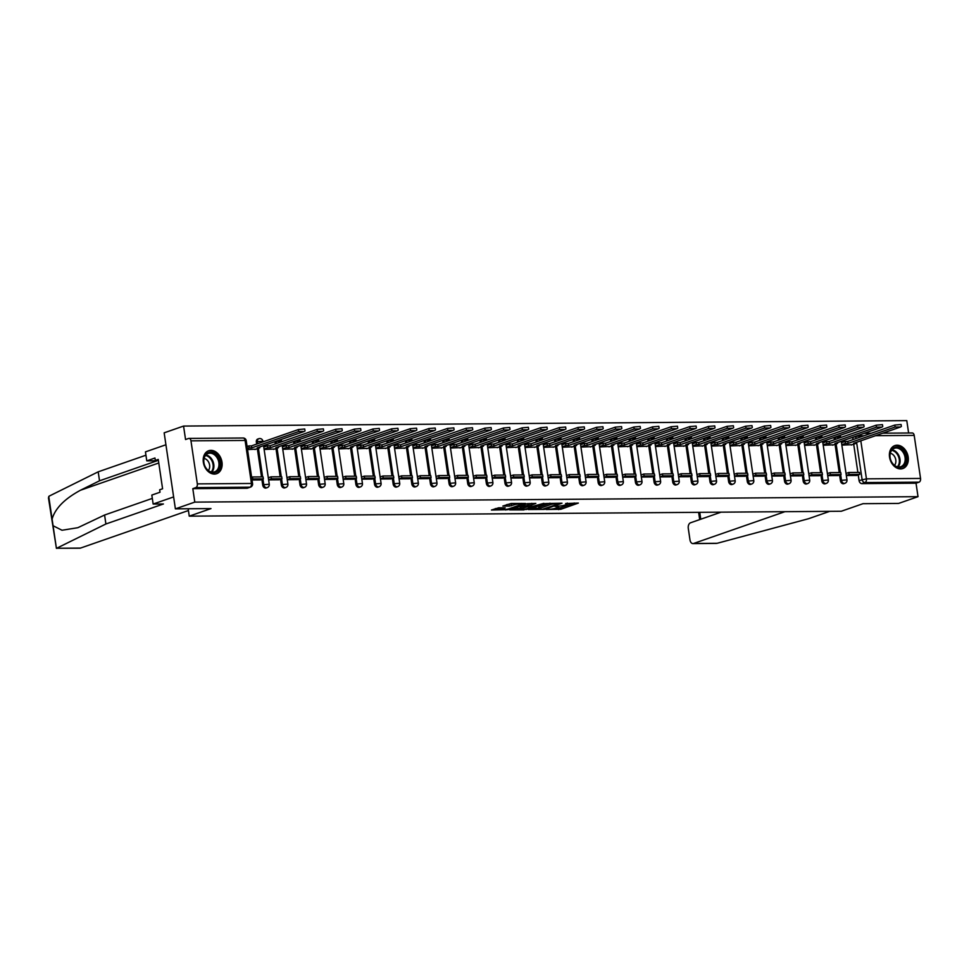 <?xml version="1.0" encoding="UTF-8"?>
<svg xmlns="http://www.w3.org/2000/svg" width="969" height="969" viewBox="0 0 969 969"><rect width="100%" height="100%" fill="white"/><g stroke="black" fill="none" stroke-linecap="round" stroke-linejoin="round"><path stroke-width="1.45" d="M546.044 509.5L560.785 509.294L578.348 503.081L565.605 503.529A4.893 0.799 171.6 0 1 567.386 503.868A4.893 0.799 171.6 0 1 566.296 504.558L564.866 505.055A4.893 0.799 171.6 0 1 558.047 506.157L554.946 506.399L556.703 506.617A4.893 0.799 171.6 0 1 558.483 506.969A4.893 0.799 171.6 0 1 557.393 507.659L555.964 508.156A4.893 0.799 171.6 0 1 549.144 509.246L546.044 509.5M900.613 468.923A12.149 9.109 70.8 0 0 902.854 468.536A12.149 9.109 70.8 0 0 907.88 455.515A12.149 9.109 70.8 0 0 897.1 445.195A12.149 9.109 70.8 0 0 894.859 445.583A12.149 9.109 70.8 0 0 889.833 458.603A12.149 9.109 70.8 0 0 900.613 468.923M214.415 474.083A12.149 9.109 70.8 0 0 216.656 473.696A12.149 9.109 70.8 0 0 221.695 460.675A12.149 9.109 70.8 0 0 210.915 450.355A12.149 9.109 70.8 0 0 208.674 450.742A12.149 9.109 70.8 0 0 203.635 463.763A12.149 9.109 70.8 0 0 214.415 474.083M498.744 507.792L491.44 510.033L507.962 509.694L525.525 503.48L511.135 503.48L502.826 506.06L509.306 506.133L514.321 504.776A4.094 0.666 171.6 0 1 518.778 503.928A4.094 0.666 171.6 0 1 521.516 504.159A4.094 0.666 171.6 0 1 520.595 504.728L509.258 508.677A4.094 0.666 171.6 0 1 504.813 509.537A4.094 0.666 171.6 0 1 502.075 509.306A4.094 0.666 171.6 0 1 502.984 508.725L505.212 507.853L498.744 507.792M918.018 496.673L898.614 503.42L863.016 503.686L841.274 511.257L189.246 516.162L210.988 508.592L175.389 508.858L194.793 502.112L918.018 496.673L916.032 483.204L919.048 482.162L864.929 482.562A3.113 2.338 -109.2 0 1 862.095 479.546L856.596 442.3M528.238 509.537L544.421 509.415L561.996 503.214L545.474 503.541L528.238 509.537M524.059 509.9L509.67 509.888L527.233 503.686L535.845 503.408L528.178 506.266L532.659 506.351L543.948 503.311L526.191 509.549L523.975 509.282M175.389 508.858L164.161 432.828L183.565 426.069L906.79 420.631L908.607 432.986M194.793 502.112L192.807 488.655L195.823 487.601A3.113 1.999 -90.4 0 0 197.325 483.882L190.966 440.847A3.113 1.999 -90.4 0 0 188.991 438.4A3.113 1.999 -90.4 0 0 188.567 438.472L185.551 439.526L183.565 426.069M916.032 483.204L861.913 483.616A3.113 2.338 -109.2 0 1 859.067 480.588L858.231 474.895M857.868 472.412L853.701 444.177M853.023 439.587L852.72 437.552L855.736 436.498A3.113 2.338 -109.2 0 1 855.712 436.256M911.793 433.034A3.113 1.999 89.6 0 1 912.217 432.961A3.113 1.999 89.6 0 1 914.191 435.396L920.55 478.444A3.113 1.999 89.6 0 1 919.048 482.162M827.696 475.658L838.112 475.561M823.202 445.231L833.582 444.832M819.483 475.718L809.067 475.791M804.573 445.377L814.941 444.977M800.842 475.852L790.425 475.936M785.932 445.522L796.312 445.11M771.796 476.07L782.213 475.973M767.303 445.655L777.671 445.255M763.572 476.13L753.155 476.215M748.662 445.801L759.03 445.401M744.943 476.276L734.514 476.348M730.032 445.934L740.401 445.534M715.885 476.494L726.302 476.397M711.391 446.079L721.76 445.679M707.673 476.554L697.244 476.639M692.75 446.212L703.131 445.813M689.032 476.7L678.615 476.772M674.121 446.358L684.489 445.958M670.391 476.833L659.974 476.918M655.48 446.503L665.86 446.091M641.333 477.051L651.762 476.954M636.851 446.636L647.219 446.237M633.12 477.111L622.704 477.196M618.21 446.782L628.578 446.382M614.491 477.257L604.062 477.342M599.569 446.915L609.949 446.515M585.433 477.475L595.85 477.378M580.94 447.06L591.308 446.661M577.209 477.535L566.792 477.62M562.299 447.206L572.679 446.794M558.58 477.681L548.151 477.753M543.67 447.339L554.038 446.939M529.522 477.899L539.939 477.802M525.028 447.484L535.397 447.084M521.31 477.959L510.881 478.032M506.399 447.617L516.768 447.218M502.669 478.105L492.252 478.177M487.758 447.763L498.127 447.363M473.611 478.323L484.028 478.214M469.117 447.896L479.498 447.496M465.399 478.383L454.982 478.456M450.488 448.041L460.856 447.642M446.757 478.516L436.341 478.601M431.847 448.187L442.227 447.775M417.7 478.734L428.128 478.638M413.218 448.32L423.586 447.92M409.487 478.795L399.071 478.88M394.577 448.465L404.945 448.066M390.858 478.94L380.429 479.013M375.936 448.599L386.316 448.199M361.8 479.158L372.217 479.061M357.307 448.744L367.675 448.344M353.576 479.219L343.159 479.304M338.666 448.877L349.046 448.477M334.947 479.364L324.518 479.437M320.036 449.022L330.405 448.623M316.306 479.498L305.889 479.582M301.395 449.168L311.764 448.756M287.248 479.716L297.665 479.619M282.766 449.301L293.135 448.901M279.036 479.776L268.619 479.861M264.125 449.446L274.493 449.047M260.395 479.921L252.025 479.982M247.531 449.568L255.864 449.18M262.72 485.081L263.786 484.706A3.113 2.338 -109.2 0 0 267.202 487.637L266.136 488.001A3.113 2.338 70.8 0 1 262.72 485.081L261.872 479.389M261.509 476.905L257.342 448.671M256.664 444.081L256.361 442.046L257.439 441.67A3.113 2.338 -109.2 0 1 258.796 438.703A3.113 2.338 -109.2 0 1 259.377 438.606M281.349 484.936L282.427 484.573A3.113 2.338 -109.2 0 0 285.843 487.492L284.765 487.867A3.113 2.338 70.8 0 1 281.349 484.936L280.513 479.243M280.15 476.76L275.971 448.526M275.293 443.935L275.002 441.9L276.068 441.525A3.113 2.338 -109.2 0 1 276.044 441.283M299.99 484.803L301.056 484.427A3.113 2.338 -109.2 0 0 304.472 487.346L303.406 487.722A3.113 2.338 70.8 0 1 299.99 484.803L299.155 479.11M298.779 476.627L294.612 448.393M293.934 443.802L293.631 441.767L294.709 441.392A3.113 2.338 -109.2 0 1 294.673 441.149M318.619 484.657L319.697 484.282A3.113 2.338 -109.2 0 0 323.113 487.213L322.035 487.589A3.113 2.338 70.8 0 1 318.619 484.657L317.784 478.965M317.42 476.482L313.253 448.247M312.575 443.657L312.272 441.622L313.338 441.246A3.113 2.338 -109.2 0 1 313.314 441.004M337.26 484.524L338.338 484.149A3.113 2.338 -109.2 0 0 341.742 487.068L340.676 487.443A3.113 2.338 70.8 0 1 337.26 484.524L336.425 478.831M336.049 476.348L331.882 448.102M331.204 443.523L330.901 441.476L331.979 441.113A3.113 2.338 -109.2 0 1 331.955 440.859M355.902 484.379L356.967 484.003A3.113 2.338 -109.2 0 0 360.383 486.935L359.305 487.31A3.113 2.338 70.8 0 1 355.902 484.379L355.054 478.686M354.69 476.203L350.524 447.969M349.845 443.378L349.543 441.343L350.621 440.968A3.113 2.338 -109.2 0 1 350.584 440.725M374.531 484.234L375.609 483.87A3.113 2.338 -109.2 0 0 379.024 486.789L377.946 487.165A3.113 2.338 70.8 0 1 374.531 484.234L373.695 478.541M373.331 476.058L369.153 447.823M368.474 443.233L368.184 441.198L369.25 440.822A3.113 2.338 -109.2 0 1 369.225 440.58M393.172 484.1L394.238 483.725A3.113 2.338 -109.2 0 0 397.653 486.656L396.587 487.019A3.113 2.338 70.8 0 1 393.172 484.1L392.324 478.407M391.961 475.924L387.794 447.69M387.115 443.099L386.813 441.065L387.891 440.689A3.113 2.338 -109.2 0 1 387.854 440.447M411.801 483.955L412.879 483.592A3.113 2.338 -109.2 0 0 416.295 486.511L415.216 486.886A3.113 2.338 70.8 0 1 411.801 483.955L410.965 478.262M410.602 475.779L406.423 447.545M405.757 442.954L405.454 440.919L406.52 440.544A3.113 2.338 -109.2 0 1 406.495 440.301M430.442 483.822L431.52 483.446A3.113 2.338 -109.2 0 0 434.924 486.365L433.858 486.741A3.113 2.338 70.8 0 1 430.442 483.822L429.606 478.129M429.231 475.646L425.064 447.399M424.386 442.821L424.083 440.774L425.161 440.411A3.113 2.338 -109.2 0 1 425.125 440.168M449.083 483.676L450.149 483.301A3.113 2.338 -109.2 0 0 453.565 486.232L452.487 486.608A3.113 2.338 70.8 0 1 449.083 483.676L448.235 477.983M447.872 475.5L443.705 447.266M443.027 442.676L442.724 440.641L443.79 440.265A3.113 2.338 -109.2 0 1 443.766 440.023M467.712 483.543L468.79 483.168A3.113 2.338 -109.2 0 0 472.206 486.087L471.128 486.462A3.113 2.338 70.8 0 1 467.712 483.543L466.876 477.85M466.501 475.367L462.334 447.121M461.656 442.53L461.353 440.495L462.431 440.132A3.113 2.338 -109.2 0 1 462.407 439.878M486.353 483.398L487.419 483.022A3.113 2.338 -109.2 0 0 490.835 485.953L489.769 486.329A3.113 2.338 70.8 0 1 486.353 483.398L485.505 477.705M485.142 475.222L480.975 446.988M480.297 442.397L479.994 440.362L481.072 439.987A3.113 2.338 -109.2 0 1 481.036 439.744M504.982 483.252L506.06 482.889A3.113 2.338 -109.2 0 0 509.476 485.808L508.398 486.184A3.113 2.338 70.8 0 1 504.982 483.252L504.146 477.56M503.783 475.076L499.604 446.842M498.926 442.252L498.635 440.217L499.701 439.841A3.113 2.338 -109.2 0 1 499.677 439.599M523.623 483.119L524.689 482.744A3.113 2.338 -109.2 0 0 528.105 485.675L527.039 486.038A3.113 2.338 70.8 0 1 523.623 483.119L522.788 477.426M522.412 474.943L518.245 446.709M517.567 442.118L517.264 440.083L518.342 439.708A3.113 2.338 -109.2 0 1 518.306 439.466M542.265 482.974L543.33 482.598A3.113 2.338 -109.2 0 0 546.746 485.53L545.668 485.905A3.113 2.338 70.8 0 1 542.265 482.974L541.417 477.281M541.053 474.798L536.887 446.564M536.208 441.973L535.905 439.938L536.971 439.563A3.113 2.338 -109.2 0 1 536.947 439.32M560.894 482.841L561.972 482.465A3.113 2.338 -109.2 0 0 565.375 485.384L564.309 485.76A3.113 2.338 70.8 0 1 560.894 482.841L560.058 477.148M559.682 474.665L555.516 446.418M554.837 441.84L554.534 439.793L555.612 439.429A3.113 2.338 -109.2 0 1 555.588 439.175M579.535 482.695L580.601 482.32A3.113 2.338 -109.2 0 0 584.016 485.251L582.938 485.626A3.113 2.338 70.8 0 1 579.535 482.695L578.687 477.002M578.323 474.519L574.157 446.285M573.478 441.694L573.176 439.66L574.254 439.284A3.113 2.338 -109.2 0 1 574.217 439.042M598.164 482.562L599.242 482.187A3.113 2.338 -109.2 0 0 602.657 485.106L601.579 485.481A3.113 2.338 70.8 0 1 598.164 482.562L597.328 476.869M596.965 474.386L592.786 446.14M592.107 441.549L591.817 439.514L592.883 439.139A3.113 2.338 -109.2 0 1 592.858 438.896M616.805 482.417L617.871 482.041A3.113 2.338 -109.2 0 0 621.286 484.972L620.221 485.336A3.113 2.338 70.8 0 1 616.805 482.417L615.957 476.724M615.594 474.241L611.427 446.006M610.749 441.416L610.446 439.381L611.524 439.005A3.113 2.338 -109.2 0 1 611.487 438.763M635.434 482.271L636.512 481.908A3.113 2.338 -109.2 0 0 639.928 484.827L638.85 485.203A3.113 2.338 70.8 0 1 635.434 482.271L634.598 476.578M634.235 474.095L630.056 445.861M629.39 441.27L629.087 439.236L630.153 438.86A3.113 2.338 -109.2 0 1 630.129 438.618M654.075 482.138L655.153 481.763A3.113 2.338 -109.2 0 0 658.557 484.694L657.491 485.057A3.113 2.338 70.8 0 1 654.075 482.138L653.239 476.445M652.864 473.962L648.697 445.728M648.019 441.137L647.716 439.102L648.794 438.727A3.113 2.338 -109.2 0 1 648.77 438.485M672.716 481.993L673.782 481.617A3.113 2.338 -109.2 0 0 677.198 484.548L676.12 484.924A3.113 2.338 70.8 0 1 672.716 481.993L671.868 476.3M671.505 473.817L667.338 445.583M666.66 440.992L666.357 438.957L667.423 438.582A3.113 2.338 -109.2 0 1 667.399 438.339M691.345 481.859L692.423 481.484A3.113 2.338 -109.2 0 0 695.839 484.403L694.761 484.779A3.113 2.338 70.8 0 1 691.345 481.859L690.509 476.167M690.146 473.684L685.967 445.437M685.289 440.859L684.986 438.812L686.064 438.448A3.113 2.338 -109.2 0 1 686.04 438.194M709.986 481.714L711.052 481.339A3.113 2.338 -109.2 0 0 714.468 484.27L713.402 484.645A3.113 2.338 70.8 0 1 709.986 481.714L709.138 476.021M708.775 473.538L704.608 445.304M703.93 440.713L703.627 438.678L704.705 438.303A3.113 2.338 -109.2 0 1 704.669 438.061M728.615 481.581L729.693 481.205A3.113 2.338 -109.2 0 0 733.109 484.125L732.031 484.5A3.113 2.338 70.8 0 1 728.615 481.581L727.78 475.888M727.416 473.405L723.237 445.159M722.559 440.568L722.268 438.533L723.334 438.158A3.113 2.338 -109.2 0 1 723.31 437.915M747.256 481.436L748.322 481.06A3.113 2.338 -109.2 0 0 751.738 483.991L750.672 484.355A3.113 2.338 70.8 0 1 747.256 481.436L746.421 475.743M746.045 473.26L741.879 445.025M741.2 440.435L740.897 438.4L741.975 438.024A3.113 2.338 -109.2 0 1 741.939 437.782M765.898 481.29L766.964 480.927A3.113 2.338 -109.2 0 0 770.379 483.846L769.301 484.221A3.113 2.338 70.8 0 1 765.898 481.29L765.05 475.597M764.686 473.114L760.52 444.88M759.841 440.289L759.539 438.254L760.604 437.879A3.113 2.338 -109.2 0 1 760.58 437.637M784.527 481.157L785.605 480.781A3.113 2.338 -109.2 0 0 789.008 483.701L787.942 484.076A3.113 2.338 70.8 0 1 784.527 481.157L783.691 475.464M783.315 472.981L779.149 444.747M778.47 440.156L778.168 438.121L779.246 437.746A3.113 2.338 -109.2 0 1 779.221 437.503M803.168 481.012L804.234 480.636A3.113 2.338 -109.2 0 0 807.649 483.567L806.571 483.943A3.113 2.338 70.8 0 1 803.168 481.012L802.32 475.319M801.957 472.836L797.79 444.601M797.112 440.011L796.809 437.976L797.887 437.6A3.113 2.338 -109.2 0 1 797.85 437.358M821.797 480.878L822.875 480.503A3.113 2.338 -109.2 0 0 826.291 483.422L825.213 483.797A3.113 2.338 70.8 0 1 821.797 480.878L820.961 475.185M820.598 472.702L816.419 444.456M815.741 439.878L815.45 437.831L816.516 437.467A3.113 2.338 -109.2 0 1 816.492 437.213M840.438 480.733L841.504 480.358A3.113 2.338 -109.2 0 0 844.92 483.289L843.854 483.664A3.113 2.338 70.8 0 1 840.438 480.733L839.59 475.04M839.227 472.557L835.06 444.323M834.382 439.732L834.079 437.697L835.157 437.322A3.113 2.338 -109.2 0 1 835.121 437.08M189.246 516.162L188.156 508.761M856.753 475.44L846.337 475.513M841.843 445.098L852.211 444.698M846.664 473.223L845.998 473.235M257.73 443.705L257.439 441.67L262.902 441.198A3.113 3.113 0 0 0 258.796 438.703L257.73 439.078A3.113 2.338 70.8 0 0 256.361 442.046M192.807 488.655L246.913 488.243A3.113 2.338 70.8 0 0 247.495 488.146L250.523 487.092A3.113 2.338 -109.2 0 1 249.941 487.189L195.823 487.601M828.035 473.369L827.356 473.369M809.394 473.502L808.727 473.514M790.752 473.647L790.086 473.647M772.123 473.793L771.457 473.793M753.482 473.926L752.816 473.938M734.853 474.071L734.187 474.071M716.212 474.204L715.546 474.216M697.583 474.35L696.905 474.35M678.942 474.483L678.276 474.495M660.301 474.628L659.635 474.628M641.672 474.774L641.006 474.774M623.031 474.907L622.364 474.919M604.402 475.052L603.723 475.052M585.76 475.185L585.094 475.198M567.119 475.331L566.453 475.331M548.49 475.476L547.824 475.476M529.849 475.609L529.183 475.609M511.22 475.755L510.554 475.755M492.579 475.888L491.913 475.9M473.95 476.033L473.272 476.033M455.309 476.167L454.643 476.179M436.668 476.312L436.002 476.312M418.039 476.457L417.373 476.457M399.398 476.591L398.731 476.603M380.769 476.736L380.09 476.736M362.127 476.869L361.461 476.881M343.486 477.014L342.82 477.014M324.857 477.148L324.191 477.16M306.216 477.293L305.55 477.293M287.587 477.438L286.921 477.438M268.946 477.572L268.28 477.584M556.036 508.131L560.554 507.768L574.266 502.996M531.763 508.313L538.764 508.265M542.349 509.306L558.956 503.795L557.102 503.589A4.893 0.799 171.6 0 0 550.295 504.679L539.951 508.277A4.893 0.799 171.6 0 0 538.861 508.967A4.893 0.799 171.6 0 0 540.641 509.319L542.349 509.306M538.861 508.967L538.643 507.441A4.893 0.799 171.6 0 1 539.733 506.763L549.992 503.19M520.244 508.398L513.522 508.459M531.763 503.323L527.948 504.74L528.178 506.266M521.274 508.568A4.094 0.666 171.6 0 0 520.353 509.149A4.094 0.666 171.6 0 0 523.09 509.379A4.094 0.666 171.6 0 0 527.536 508.531L531.872 506.92L527.39 506.835L521.274 508.568L521.043 507.053A4.094 0.666 171.6 0 0 520.135 507.623L520.353 509.149M521.043 507.053L528.032 505.309M501.845 507.768A4.094 0.666 171.6 0 0 501.845 507.78L502.075 509.306M506.678 504.631L513.534 503.456M521.516 504.159L521.443 503.396M495.292 508.592L501.966 508.543M856.039 442.494L856.16 443.317L853.592 443.342L900.576 426.99L895.09 427.026L894.799 425.052L901.085 424.507L901.376 426.481M841.492 442.724L845.234 441.428L845.525 443.402L848.093 443.378L847.802 441.404L894.799 425.052M845.234 441.428L847.802 441.404M846.034 473.453L848.796 472.484L849.086 474.459L859.721 474.386L856.693 475.44M849.086 474.459L846.325 475.428M848.796 472.484L859.43 472.412L859.721 474.386M848.093 443.378L895.09 427.026M845.525 443.402L841.782 444.71M856.16 443.317L851.266 445.025M721.069 512.165L690.534 522.788A4.675 3.004 -90.4 0 0 688.281 528.371L689.989 539.927A4.675 3.004 -90.4 0 0 692.944 543.585A4.675 3.004 -90.4 0 0 693.586 543.476L717.169 543.294L808.582 518.706L829.73 511.341M784.938 511.68L693.586 543.476M105.9 523.987L163.422 503.977L153.15 504.05L151.83 495.074L160.018 492.228L159.655 489.793L162.586 488.776L158.25 459.427L155.319 460.445L154.967 458.01L146.779 460.856L157.051 460.784L99.528 480.806L98.196 471.83L49.225 496.092L48.45 497.848L56.42 548.369L105.9 523.987L104.579 515.024L152.315 498.405M99.528 480.806L80.5 490.229C64.572 498.829 55.112 508.459 52.096 519.105L53.077 525.731L61.992 530.249L77.823 527.705L104.579 515.024M146.779 460.856L145.447 451.881L165.929 444.759L173.621 496.927L153.15 504.05M98.196 471.83L145.944 455.212M188.41 510.53L80.512 548.079A4.675 3.004 89.6 0 1 79.87 548.2L56.929 548.26L80.512 548.079M155.319 460.445L158.395 460.42M906.136 457.271A10.514 7.873 -109.2 0 1 899.595 467.591A10.514 7.873 -109.2 0 1 890.014 457.392A10.514 7.873 -109.2 0 1 896.555 447.06A10.514 7.873 -109.2 0 1 906.136 457.271M890.123 457.55A9.738 7.292 70.8 0 0 900.795 466.695A9.738 7.292 70.8 0 0 905.058 457.441A9.738 7.292 70.8 0 0 894.387 448.296A9.738 7.292 70.8 0 0 890.123 457.55M894.484 465.338A6.928 5.196 70.8 0 0 895.792 459.936A6.928 5.196 70.8 0 0 890.281 453.274M902.042 468.73L901.848 468.802A12.076 9.048 70.8 0 0 902.042 468.73A12.076 9.048 70.8 0 0 907.335 457.259A12.076 9.048 70.8 0 0 894.108 445.922A12.076 9.048 70.8 0 0 893.89 446.006L894.108 445.922M219.951 462.431A10.514 7.873 -109.2 0 1 213.398 472.763A10.514 7.873 -109.2 0 1 203.817 462.552A10.514 7.873 -109.2 0 1 210.37 452.232A10.514 7.873 -109.2 0 1 219.951 462.431M203.926 462.722A9.738 7.292 70.8 0 0 214.597 471.855A9.738 7.292 70.8 0 0 218.861 462.601A9.738 7.292 70.8 0 0 208.202 453.468A9.738 7.292 70.8 0 0 203.926 462.722M208.299 470.498A6.928 5.196 70.8 0 0 209.595 465.096A6.928 5.196 70.8 0 0 204.096 458.446M215.857 473.902L215.663 473.962A12.076 9.048 70.8 0 0 215.857 473.902A12.076 9.048 70.8 0 0 221.138 462.419A12.076 9.048 70.8 0 0 207.911 451.082A12.076 9.048 70.8 0 0 207.705 451.166M837.398 442.627L837.519 443.463L834.951 443.487L881.947 427.123L876.448 427.172L876.158 425.197L882.456 424.652L882.747 426.626M822.863 442.869L826.593 441.561L826.884 443.548L829.452 443.523L829.161 441.549L876.158 425.197M826.593 441.561L829.161 441.549M827.393 473.587L830.154 472.63L830.445 474.604L841.08 474.519L838.064 475.573M830.445 474.604L827.683 475.561M830.154 472.63L840.789 472.545L841.08 474.519M829.452 443.523L876.448 427.172M826.884 443.548L823.153 444.844M837.519 443.463L832.625 445.171M818.757 442.772L818.89 443.608L816.322 443.62L863.306 427.268L857.819 427.305L857.517 425.33L863.815 424.785L864.106 426.772M804.222 443.003L807.964 441.707L808.255 443.681L810.823 443.669L810.532 441.682L857.517 425.33M807.964 441.707L810.532 441.682M808.764 473.732L811.525 472.763L811.816 474.749L822.451 474.665L819.423 475.718M811.816 474.749L809.054 475.706M811.525 472.763L822.148 472.69L822.451 474.665M810.823 443.669L857.819 427.305M808.255 443.681L804.512 444.989M818.89 443.608L813.996 445.304M800.128 442.918L800.249 443.741L797.681 443.766L844.677 427.414L839.178 427.45L838.888 425.476L845.174 424.931L845.465 426.905M785.58 443.148L789.323 441.852L789.614 443.826L792.182 443.802L791.891 441.828L838.888 425.476M789.323 441.852L791.891 441.828M790.123 473.865L792.884 472.908L793.175 474.883L803.81 474.798L800.782 475.852M793.175 474.883L790.413 475.852M792.884 472.908L803.519 472.824L803.81 474.798M792.182 443.802L839.178 427.45M789.614 443.826L785.871 445.122M800.249 443.741L795.355 445.449M781.486 443.051L781.608 443.887L779.04 443.899L826.036 427.547L820.537 427.595L820.246 425.609L826.545 425.064L826.836 427.05M766.951 443.293L770.694 441.985L770.985 443.959L773.553 443.947L773.262 441.973L820.246 425.609M770.694 441.985L773.262 441.973M771.481 474.011L774.255 473.042L774.546 475.028L785.169 474.943L782.153 475.997M774.546 475.028L771.772 475.985M774.255 473.042L784.878 472.969L785.169 474.943M773.553 443.947L820.537 427.595M770.985 443.959L767.242 445.268M781.608 443.887L776.726 445.583M762.857 443.196L762.978 444.02L760.411 444.044L807.395 427.692L801.908 427.729L801.617 425.754L807.904 425.209L808.194 427.184M748.31 443.427L752.053 442.13L752.344 444.105L754.912 444.081L754.621 442.106L801.617 425.754M752.053 442.13L754.621 442.106M752.852 474.144L755.614 473.187L755.905 475.161L766.54 475.089L763.511 476.13M755.905 475.161L753.143 476.13M755.614 473.187L766.249 473.102L766.54 475.089M754.912 444.081L801.908 427.729M752.344 444.105L748.601 445.401M762.978 444.02L758.085 445.728M744.216 443.33L744.337 444.165L741.769 444.19L788.766 427.826L783.267 427.874L782.976 425.9L789.275 425.355L789.565 427.329M729.681 443.572L733.412 442.264L733.703 444.25L736.27 444.226L735.98 442.252L782.976 425.9M733.412 442.264L735.98 442.252M734.211 474.289L736.973 473.332L737.264 475.307L747.898 475.222L744.882 476.276M737.264 475.307L734.502 476.263M736.973 473.332L747.608 473.247L747.898 475.222M736.27 444.226L783.267 427.874M733.703 444.25L729.972 445.546M744.337 444.165L739.444 445.861M725.587 443.475L725.708 444.311L723.14 444.323L770.125 427.971L764.638 428.007L764.335 426.033L770.634 425.488L770.924 427.462M711.04 443.705L714.783 442.409L715.074 444.383L717.641 444.371L717.351 442.385L764.335 426.033M714.783 442.409L717.351 442.385M715.582 474.435L718.344 473.466L718.635 475.44L729.269 475.367L726.241 476.421M718.635 475.44L715.873 476.409M718.344 473.466L728.979 473.393L729.269 475.367M717.641 444.371L764.638 428.007M715.074 444.383L711.331 445.692M725.708 444.311L720.815 446.006M706.946 443.608L707.067 444.444L704.499 444.468L751.496 428.116L745.997 428.153L745.706 426.178L751.992 425.633L752.295 427.608M692.399 443.85L696.142 442.542L696.432 444.529L699 444.505L698.71 442.53L745.706 426.178M696.142 442.542L698.71 442.53M696.941 474.568L699.703 473.611L699.993 475.585L710.628 475.5L707.612 476.554M699.993 475.585L697.232 476.542M699.703 473.611L710.338 473.526L710.628 475.5M699 444.505L745.997 428.153M696.432 444.529L692.702 445.825M707.067 444.444L702.174 446.152M688.305 443.754L688.426 444.589L685.858 444.601L732.855 428.25L727.356 428.286L727.065 426.312L733.363 425.766L733.654 427.753M673.77 443.984L677.513 442.688L677.803 444.662L680.371 444.65L680.081 442.663L727.065 426.312M677.513 442.688L680.081 442.663M678.3 474.713L681.074 473.744L681.364 475.731L691.999 475.646L688.971 476.7M681.364 475.731L678.603 476.687M681.074 473.744L691.696 473.671L691.999 475.646M680.371 444.65L727.356 428.286M677.803 444.662L674.061 445.97M688.426 444.589L683.545 446.285M669.676 443.899L669.797 444.723L667.229 444.747L714.226 428.395L708.727 428.431L708.436 426.457L714.722 425.912L715.013 427.886M655.129 444.129L658.872 442.833L659.162 444.807L661.73 444.783L661.439 442.809L708.436 426.457M658.872 442.833L661.439 442.809M659.671 474.846L662.433 473.889L662.723 475.864L673.358 475.791L670.33 476.833M662.723 475.864L659.962 476.833M662.433 473.889L673.067 473.805L673.358 475.791M661.73 444.783L708.727 428.431M659.162 444.807L655.419 446.103M669.797 444.723L664.904 446.43M651.035 444.032L651.156 444.868L648.588 444.88L695.585 428.528L690.085 428.577L689.795 426.59L696.093 426.045L696.384 428.032M636.5 444.274L640.23 442.966L640.533 444.941L643.101 444.928L642.798 442.954L689.795 426.59M640.23 442.966L642.798 442.954M641.03 474.992L643.791 474.023L644.094 476.009L654.717 475.924L651.701 476.978M644.094 476.009L641.321 476.966M643.791 474.023L654.426 473.95L654.717 475.924M643.101 444.928L690.085 428.577M640.533 444.941L636.79 446.249M651.156 444.868L646.262 446.564M632.406 444.177L632.527 445.001L629.959 445.025L676.943 428.673L671.456 428.71L671.166 426.735L677.452 426.19L677.743 428.165M617.859 444.408L621.601 443.112L621.892 445.086L624.46 445.062L624.169 443.087L671.166 426.735M621.601 443.112L624.169 443.087M622.401 475.125L625.162 474.168L625.453 476.142L636.088 476.07L633.06 477.123M625.453 476.142L622.692 477.111M625.162 474.168L635.797 474.083L636.088 476.07M624.46 445.062L671.456 428.71M621.892 445.086L618.149 446.382M632.527 445.001L627.633 446.709M613.765 444.311L613.886 445.146L611.318 445.171L658.314 428.807L652.815 428.855L652.525 426.881L658.823 426.336L659.114 428.31M599.23 444.553L602.96 443.245L603.251 445.231L605.819 445.207L605.528 443.233L652.525 426.881M602.96 443.245L605.528 443.233M603.76 475.27L606.521 474.313L606.812 476.288L617.447 476.203L614.431 477.257M606.812 476.288L604.05 477.245M606.521 474.313L617.156 474.229L617.447 476.203M605.819 445.207L652.815 428.855M603.251 445.231L599.52 446.527M613.886 445.146L608.992 446.854M595.123 444.456L595.257 445.292L592.689 445.304L639.673 428.952L634.186 428.988L633.883 427.014L640.182 426.469L640.473 428.443M580.588 444.686L584.331 443.39L584.622 445.365L587.19 445.352L586.899 443.366L633.883 427.014M584.331 443.39L586.899 443.366M585.119 475.416L587.892 474.447L588.183 476.421L598.818 476.348L595.79 477.402M588.183 476.421L585.421 477.39M587.892 474.447L598.515 474.374L598.818 476.348M587.19 445.352L634.186 428.988M584.622 445.365L580.879 446.673M595.257 445.292L590.363 446.988M576.494 444.589L576.616 445.425L574.048 445.449L621.044 429.097L615.545 429.134L615.254 427.159L621.541 426.614L621.832 428.589M561.947 444.832L565.69 443.536L565.981 445.51L568.549 445.486L568.258 443.511L615.254 427.159M565.69 443.536L568.258 443.511M566.49 475.549L569.251 474.592L569.542 476.566L580.177 476.482L577.149 477.535M569.542 476.566L566.78 477.523M569.251 474.592L579.886 474.507L580.177 476.482M568.549 445.486L615.545 429.134M565.981 445.51L562.238 446.806M576.616 445.425L571.722 447.133M557.853 444.735L557.974 445.57L555.407 445.583L602.403 429.231L596.904 429.279L596.613 427.293L602.912 426.748L603.202 428.734M543.318 444.977L547.061 443.669L547.352 445.643L549.92 445.631L549.629 443.645L596.613 427.293M547.061 443.669L549.629 443.645M547.848 475.694L550.622 474.725L550.913 476.712L561.535 476.627L558.519 477.681M550.913 476.712L548.139 477.669M550.622 474.725L561.245 474.653L561.535 476.627M549.92 445.631L596.904 429.279M547.352 445.643L543.609 446.951M557.974 445.57L553.093 447.266M539.224 444.88L539.345 445.704L536.778 445.728L583.762 429.376L578.275 429.412L577.984 427.438L584.271 426.893L584.561 428.867M524.677 445.11L528.42 443.814L528.711 445.788L531.278 445.764L530.988 443.79L577.984 427.438M528.42 443.814L530.988 443.79M529.219 475.827L531.981 474.871L532.272 476.845L542.906 476.772L539.878 477.814M532.272 476.845L529.51 477.814M531.981 474.871L542.616 474.786L542.906 476.772M531.278 445.764L578.275 429.412M528.711 445.788L524.968 447.084M539.345 445.704L534.452 447.412M520.583 445.013L520.704 445.849L518.136 445.861L565.133 429.509L559.634 429.558L559.343 427.571L565.642 427.038L565.932 429.013M506.048 445.255L509.779 443.947L510.069 445.922L512.637 445.91L512.347 443.935L559.343 427.571M509.779 443.947L512.347 443.935M510.578 475.973L513.34 475.016L513.631 476.99L524.265 476.905L521.249 477.959M513.631 476.99L510.869 477.947M513.34 475.016L523.975 474.931L524.265 476.905M512.637 445.91L559.634 429.558M510.069 445.922L506.339 447.23M520.704 445.849L515.811 447.545M501.942 445.159L502.075 445.982L499.507 446.006L546.492 429.655L541.005 429.691L540.702 427.717L547 427.172L547.291 429.146M487.407 445.389L491.15 444.093L491.44 446.067L494.008 446.043L493.718 444.068L540.702 427.717M491.15 444.093L493.718 444.068M491.949 476.118L494.711 475.149L495.002 477.123L505.636 477.051L502.608 478.105M495.002 477.123L492.24 478.092M494.711 475.149L505.346 475.064L505.636 477.051M494.008 446.043L541.005 429.691M491.44 446.067L487.698 447.363M502.075 445.982L497.182 447.69M483.313 445.292L483.434 446.128L480.866 446.152L527.863 429.788L522.364 429.836L522.073 427.862L528.359 427.317L528.662 429.291M468.766 445.534L472.509 444.226L472.799 446.212L475.367 446.188L475.076 444.214L522.073 427.862M472.509 444.226L475.076 444.214M473.308 476.251L476.07 475.294L476.36 477.269L486.995 477.184L483.979 478.238M476.36 477.269L473.599 478.226M476.07 475.294L486.704 475.21L486.995 477.184M475.367 446.188L522.364 429.836M472.799 446.212L469.069 447.508M483.434 446.128L478.541 447.835M464.672 445.437L464.793 446.273L462.225 446.285L509.222 429.933L503.723 429.97L503.432 427.995L509.73 427.45L510.021 429.424M450.137 445.667L453.88 444.371L454.17 446.346L456.738 446.334L456.447 444.347L503.432 427.995M453.88 444.371L456.447 444.347M454.667 476.397L457.441 475.428L457.731 477.402L468.366 477.329L465.338 478.383M457.731 477.402L454.97 478.371M457.441 475.428L468.063 475.355L468.366 477.329M456.738 446.334L503.723 429.97M454.17 446.346L450.428 447.654M464.793 446.273L459.912 447.969M446.043 445.57L446.164 446.406L443.596 446.43L490.593 430.079L485.094 430.115L484.803 428.141L491.089 427.595L491.38 429.57M431.496 445.813L435.238 444.517L435.529 446.491L438.097 446.467L437.806 444.492L484.803 428.141M435.238 444.517L437.806 444.492M436.038 476.53L438.8 475.573L439.09 477.547L449.725 477.463L446.697 478.516M439.09 477.547L436.329 478.504M438.8 475.573L449.434 475.488L449.725 477.463M438.097 446.467L485.094 430.115M435.529 446.491L431.786 447.787M446.164 446.406L441.27 448.114M427.402 445.716L427.523 446.552L424.955 446.564L471.951 430.212L466.452 430.26L466.162 428.274L472.46 427.729L472.751 429.715M412.867 445.958L416.597 444.65L416.9 446.624L419.468 446.612L419.165 444.638L466.162 428.274M416.597 444.65L419.165 444.638M417.397 476.675L420.158 475.706L420.461 477.693L431.084 477.608L428.068 478.662M420.461 477.693L417.687 478.65M420.158 475.706L430.793 475.634L431.084 477.608M419.468 446.612L466.452 430.26M416.9 446.624L413.157 447.932M427.523 446.552L422.629 448.247M408.773 445.861L408.894 446.685L406.326 446.709L453.31 430.357L447.823 430.393L447.533 428.419L453.819 427.874L454.11 429.848M394.226 446.091L397.968 444.795L398.259 446.77L400.827 446.745L400.536 444.771L447.533 428.419M397.968 444.795L400.536 444.771M398.768 476.809L401.529 475.852L401.82 477.826L412.455 477.753L409.427 478.795M401.82 477.826L399.058 478.795M401.529 475.852L412.164 475.767L412.455 477.753M400.827 446.745L447.823 430.393M398.259 446.77L394.516 448.066M408.894 446.685L404 448.393M390.132 445.994L390.253 446.83L387.685 446.842L434.681 430.49L429.182 430.539L428.892 428.552L435.19 428.019L435.481 429.994M375.597 446.237L379.327 444.928L379.618 446.915L382.186 446.891L381.895 444.916L428.892 428.552M379.327 444.928L381.895 444.916M380.127 476.954L382.888 475.997L383.179 477.971L393.814 477.887L390.798 478.94M383.179 477.971L380.417 478.928M382.888 475.997L393.523 475.912L393.814 477.887M382.186 446.891L429.182 430.539M379.618 446.915L375.887 448.211M390.253 446.83L385.359 448.526M371.49 446.14L371.624 446.963L369.056 446.988L416.04 430.636L410.541 430.672L410.25 428.698L416.549 428.153L416.84 430.127M356.955 446.37L360.698 445.074L360.989 447.048L363.557 447.024L363.266 445.05L410.25 428.698M360.698 445.074L363.266 445.05M361.485 477.099L364.259 476.13L364.55 478.105L375.185 478.032L372.157 479.086M364.55 478.105L361.788 479.074M364.259 476.13L374.882 476.058L375.185 478.032M363.557 447.024L410.541 430.672M360.989 447.048L357.246 448.356M371.624 446.963L366.73 448.671M352.861 446.273L352.982 447.109L350.415 447.133L397.411 430.769L391.912 430.817L391.621 428.843L397.908 428.298L398.198 430.272M338.314 446.515L342.057 445.207L342.348 447.193L344.916 447.169L344.625 445.195L391.621 428.843M342.057 445.207L344.625 445.195M342.856 477.232L345.618 476.276L345.909 478.25L356.544 478.165L353.515 479.219M345.909 478.25L343.147 479.207M345.618 476.276L356.253 476.191L356.544 478.165M344.916 447.169L391.912 430.817M342.348 447.193L338.605 448.49M352.982 447.109L348.089 448.817M334.22 446.418L334.341 447.254L331.773 447.266L378.77 430.914L373.271 430.951L372.98 428.976L379.279 428.431L379.569 430.418M319.685 446.648L323.416 445.352L323.719 447.327L326.287 447.315L325.996 445.328L372.98 428.976M323.416 445.352L325.996 445.328M324.215 477.378L326.989 476.409L327.28 478.395L337.902 478.311L334.886 479.364M327.28 478.395L324.506 479.352M326.989 476.409L337.612 476.336L337.902 478.311M326.287 447.315L373.271 430.951M323.719 447.327L319.976 448.635M334.341 447.254L329.46 448.95M315.591 446.564L315.712 447.387L313.144 447.412L360.129 431.06L354.642 431.096L354.351 429.122L360.638 428.577L360.928 430.551M301.044 446.794L304.787 445.498L305.078 447.472L307.645 447.448L307.355 445.474L354.351 429.122M304.787 445.498L307.355 445.474M305.586 477.511L308.348 476.554L308.639 478.529L319.273 478.444L316.245 479.498M308.639 478.529L305.877 479.498M308.348 476.554L318.983 476.469L319.273 478.444M307.645 447.448L354.642 431.096M305.078 447.472L301.335 448.768M315.712 447.387L310.819 449.095M296.95 446.697L297.071 447.533L294.503 447.545L341.5 431.193L336.001 431.241L335.71 429.255L342.009 428.71L342.299 430.696M282.415 446.939L286.146 445.631L286.436 447.605L289.004 447.593L288.714 445.619L335.71 429.255M286.146 445.631L288.714 445.619M286.945 477.656L289.707 476.687L289.997 478.674L300.632 478.589L297.616 479.643M289.997 478.674L287.236 479.631M289.707 476.687L300.342 476.615L300.632 478.589M289.004 447.593L336.001 431.241M286.436 447.605L282.706 448.913M297.071 447.533L292.178 449.228M278.309 446.842L278.442 447.666L275.874 447.69L322.859 431.338L317.372 431.375L317.069 429.4L323.367 428.855L323.658 430.83M263.774 447.072L267.517 445.776L267.807 447.751L270.375 447.726L270.085 445.752L317.069 429.4M267.517 445.776L270.085 445.752M268.316 477.79L271.078 476.833L271.368 478.807L282.003 478.734L278.975 479.776M271.368 478.807L268.607 479.776M271.078 476.833L281.713 476.748L282.003 478.734M270.375 447.726L317.372 431.375M267.807 447.751L264.065 449.047M278.442 447.666L273.549 449.374M259.68 446.975L259.801 447.811L257.233 447.835L304.23 431.471L298.731 431.52L298.44 429.546L304.726 429.001L305.029 430.975M247.083 446.539L248.876 445.91L249.166 447.896L251.734 447.872L251.443 445.897L298.44 429.546M248.876 445.91L251.443 445.897M251.625 477.257L252.437 476.978L252.727 478.952L263.362 478.868L260.346 479.921M252.727 478.952L251.916 479.231M252.437 476.978L263.071 476.893L263.362 478.868M251.734 447.872L298.731 431.52M249.166 447.896L247.386 448.514M259.801 447.811L254.908 449.507M197.325 483.882L251.443 483.47L245.084 440.435L190.966 440.847M859.067 480.588L866.431 478.843L920.55 478.444M856.039 438.545L855.736 436.498L860.072 435.808L860.266 437.067M860.823 440.822L866.431 478.843A3.113 1.999 89.6 0 1 864.929 482.562L861.913 483.616M914.191 435.396L875.576 435.687M863.985 435.771L860.072 435.808A3.113 1.999 -90.4 0 0 859.818 434.827M267.202 487.637A3.113 3.113 0 0 0 269.261 484.234L263.786 484.706L262.95 479.013M262.635 476.893L258.408 448.296M285.843 487.492A3.113 3.113 0 0 0 287.902 484.088L282.427 484.573L281.579 478.88M281.276 476.76L277.049 448.15M276.371 443.56L276.068 441.525L281.543 441.052A3.113 3.113 0 0 0 280.913 439.587M304.472 487.346A3.113 3.113 0 0 0 306.531 483.955L301.056 484.427L300.22 478.734M299.905 476.615L295.69 448.017M295.012 443.427L294.709 441.392L300.184 440.919A3.113 3.113 0 0 0 299.554 439.454M323.113 487.213A3.113 3.113 0 0 0 325.172 483.81L319.697 484.282L318.862 478.589M318.547 476.482L314.319 447.872M313.641 443.281L313.338 441.246L318.813 440.774A3.113 3.113 0 0 0 318.183 439.308M341.742 487.068A3.113 3.113 0 0 0 343.801 483.676L338.338 484.149L337.491 478.456M337.176 476.336L332.961 447.739M332.282 443.148L331.979 441.113L337.454 440.629A3.113 3.113 0 0 0 336.824 439.163M360.383 486.935A3.113 3.113 0 0 0 362.442 483.531L356.967 484.003L356.132 478.311M355.817 476.191L351.59 447.593M350.911 443.003L350.621 440.968L356.083 440.495A3.113 3.113 0 0 0 355.453 439.03M379.024 486.789A3.113 3.113 0 0 0 381.083 483.398L375.609 483.87L374.761 478.177M374.458 476.058L370.231 447.448M369.552 442.869L369.25 440.822L374.724 440.35A3.113 3.113 0 0 0 374.095 438.884M397.653 486.656A3.113 3.113 0 0 0 399.712 483.252L394.238 483.725L393.402 478.032M393.087 475.912L388.86 447.315M388.194 442.724L387.891 440.689L393.353 440.217A3.113 3.113 0 0 0 392.724 438.751M416.295 486.511A3.113 3.113 0 0 0 418.354 483.107L412.879 483.592L412.043 477.887M411.728 475.779L407.501 447.169M406.823 442.579L406.52 440.544L411.995 440.071A3.113 3.113 0 0 0 411.365 438.606M434.924 486.365A3.113 3.113 0 0 0 436.983 482.974L431.52 483.446L430.672 477.753M430.357 475.634L426.142 447.036M425.464 442.445L425.161 440.411L430.636 439.938A3.113 3.113 0 0 0 430.006 438.472M453.565 486.232A3.113 3.113 0 0 0 455.624 482.828L450.149 483.301L449.313 477.608M448.998 475.488L444.771 446.891M444.093 442.3L443.79 440.265L449.265 439.793A3.113 3.113 0 0 0 448.635 438.327M472.206 486.087A3.113 3.113 0 0 0 474.253 482.695L468.79 483.168L467.942 477.475M467.627 475.355L463.412 446.757M462.734 442.167L462.431 440.132L467.906 439.647A3.113 3.113 0 0 0 467.276 438.182M490.835 485.953A3.113 3.113 0 0 0 492.894 482.55L487.419 483.022L486.583 477.329M486.268 475.21L482.041 446.612M481.363 442.021L481.072 439.987L486.535 439.514A3.113 3.113 0 0 0 485.905 438.049M509.476 485.808A3.113 3.113 0 0 0 511.535 482.417L506.06 482.889L505.212 477.196M504.91 475.076L500.682 446.467M500.004 441.888L499.701 439.841L505.176 439.369A3.113 3.113 0 0 0 504.546 437.903M528.105 485.675A3.113 3.113 0 0 0 530.164 482.271L524.689 482.744L523.854 477.051M523.539 474.931L519.323 446.334M518.645 441.743L518.342 439.708L523.817 439.236A3.113 3.113 0 0 0 523.187 437.77M546.746 485.53A3.113 3.113 0 0 0 548.805 482.126L543.33 482.598L542.495 476.905M542.18 474.798L537.952 446.188M537.274 441.598L536.971 439.563L542.446 439.09A3.113 3.113 0 0 0 541.816 437.625M565.375 485.384A3.113 3.113 0 0 0 567.434 481.993L561.972 482.465L561.124 476.772M560.809 474.653L556.594 446.055M555.915 441.464L555.612 439.429L561.087 438.957A3.113 3.113 0 0 0 560.457 437.491M584.016 485.251A3.113 3.113 0 0 0 586.075 481.847L580.601 482.32L579.765 476.627M579.45 474.507L575.223 445.91M574.544 441.319L574.254 439.284L579.716 438.812A3.113 3.113 0 0 0 579.087 437.346M602.657 485.106A3.113 3.113 0 0 0 604.717 481.714L599.242 482.187L598.394 476.494M598.091 474.374L593.864 445.764M593.185 441.186L592.883 439.139L598.357 438.666A3.113 3.113 0 0 0 597.728 437.201M621.286 484.972A3.113 3.113 0 0 0 623.346 481.569L617.871 482.041L617.035 476.348M616.72 474.229L612.493 445.631M611.827 441.04L611.524 439.005L616.987 438.533A3.113 3.113 0 0 0 616.369 437.067M639.928 484.827A3.113 3.113 0 0 0 641.987 481.436L636.512 481.908L635.676 476.215M635.361 474.095L631.134 445.486M630.456 440.895L630.153 438.86L635.628 438.388A3.113 3.113 0 0 0 634.998 436.922M658.557 484.694A3.113 3.113 0 0 0 660.616 481.29L655.153 481.763L654.305 476.07M653.99 473.95L649.775 445.352M649.097 440.762L648.794 438.727L654.269 438.254A3.113 3.113 0 0 0 653.639 436.789M677.198 484.548A3.113 3.113 0 0 0 679.257 481.145L673.782 481.617L672.946 475.924M672.631 473.817L668.404 445.207M667.726 440.616L667.423 438.582L672.898 438.109A3.113 3.113 0 0 0 672.268 436.644M695.839 484.403A3.113 3.113 0 0 0 697.898 481.012L692.423 481.484L691.575 475.791M691.26 473.671L687.045 445.074M686.367 440.483L686.064 438.448L691.539 437.976A3.113 3.113 0 0 0 690.909 436.498M714.468 484.27A3.113 3.113 0 0 0 716.527 480.866L711.052 481.339L710.216 475.646M709.902 473.526L705.674 444.928M704.996 440.338L704.705 438.303L710.168 437.831A3.113 3.113 0 0 0 709.538 436.365M733.109 484.125A3.113 3.113 0 0 0 735.168 480.733L729.693 481.205L728.845 475.513M728.543 473.393L724.315 444.783M723.637 440.205L723.334 438.158L728.809 437.685A3.113 3.113 0 0 0 728.179 436.22M751.738 483.991A3.113 3.113 0 0 0 753.797 480.588L748.322 481.06L747.487 475.367M747.172 473.247L742.957 444.65M742.278 440.059L741.975 438.024L747.45 437.552A3.113 3.113 0 0 0 746.82 436.086M770.379 483.846A3.113 3.113 0 0 0 772.438 480.442L766.964 480.927L766.128 475.234M765.813 473.114L761.586 444.505M760.907 439.914L760.604 437.879L766.079 437.407A3.113 3.113 0 0 0 765.449 435.941M789.008 483.701A3.113 3.113 0 0 0 791.067 480.309L785.605 480.781L784.757 475.089M784.442 472.969L780.227 444.371M779.548 439.781L779.246 437.746L784.72 437.273A3.113 3.113 0 0 0 784.091 435.808M807.649 483.567A3.113 3.113 0 0 0 809.709 480.164L804.234 480.636L803.398 474.943M803.083 472.836L798.856 444.226M798.177 439.635L797.887 437.6L803.349 437.128A3.113 3.113 0 0 0 802.72 435.662M826.291 483.422A3.113 3.113 0 0 0 828.35 480.03L822.875 480.503L822.027 474.81M821.724 472.69L817.497 444.093M816.819 439.502L816.516 437.467L821.991 436.983A3.113 3.113 0 0 0 821.361 435.517M844.92 483.289A3.113 3.113 0 0 0 846.979 479.885L841.504 480.358L840.668 474.665M840.353 472.545L836.126 443.947M835.46 439.357L835.157 437.322L840.62 436.849A3.113 3.113 0 0 0 840.002 435.384M246.913 488.243L249.941 487.189A3.113 1.999 89.6 0 0 251.443 483.47L252.57 483.701L246.223 440.653A3.113 3.113 0 0 0 243.11 438L188.991 438.4M243.11 438A3.113 1.999 -90.4 0 1 245.084 440.435L246.223 440.653M560.554 507.768L560.785 509.294M558.435 508.119L558.653 509.633M550.065 503.19L550.295 504.679M539.733 506.763L539.951 508.277M528.287 504.534L528.517 506.048M526.094 508.919L526.191 509.549M527.172 505.321L527.39 506.835M525.041 505.661L525.259 507.187M502.838 507.756L502.984 508.725M514.127 503.456L514.321 504.776M511.208 504.268L511.426 505.794M509.076 504.607L509.306 506.133M507.865 509.064L507.962 509.694M505.745 509.428L505.83 510.033M699.751 512.322L700.769 519.227M48.753 496.467L52.096 519.105M53.077 525.731L56.42 548.369M158.771 462.988L80.5 490.229M892.074 449.834A9.738 7.292 -109.2 0 1 899.971 459.209A9.738 7.292 -109.2 0 1 898.021 466.937M897.403 466.804A9.424 7.062 70.8 0 0 899.244 459.379A9.424 7.062 70.8 0 0 891.662 450.319M205.876 454.994A9.738 7.292 -109.2 0 1 213.786 464.369A9.738 7.292 -109.2 0 1 211.836 472.097M211.206 471.964A9.424 7.062 70.8 0 0 213.059 464.539A9.424 7.062 70.8 0 0 205.476 455.478M840.62 436.849L840.729 437.528M841.286 441.283L846.979 479.885M821.991 436.983L822.087 437.661M822.645 441.416L828.35 480.03M803.349 437.128L803.458 437.806M804.004 441.561L809.709 480.164M784.72 437.273L784.817 437.94M785.374 441.707L791.067 480.309M766.079 437.407L766.176 438.085M766.733 441.84L772.438 480.442M747.45 437.552L747.547 438.23M748.104 441.985L753.797 480.588M728.809 437.685L728.906 438.363M729.463 442.118L735.168 480.733M710.168 437.831L710.277 438.509M710.822 442.264L716.527 480.866M691.539 437.976L691.636 438.642M692.193 442.397L697.898 481.012M672.898 438.109L672.995 438.787M673.552 442.542L679.257 481.145M654.269 438.254L654.366 438.921M654.923 442.688L660.616 481.29M635.628 438.388L635.725 439.066M636.282 442.821L641.987 481.436M616.987 438.533L617.096 439.211M617.653 442.966L623.346 481.569M598.357 438.666L598.454 439.345M599.012 443.099L604.717 481.714M579.716 438.812L579.825 439.49M580.37 443.245L586.075 481.847M561.087 438.957L561.184 439.623M561.741 443.378L567.434 481.993M542.446 439.09L542.543 439.769M543.1 443.523L548.805 482.126M523.817 439.236L523.914 439.914M524.471 443.669L530.164 482.271M505.176 439.369L505.273 440.047M505.83 443.802L511.535 482.417M486.535 439.514L486.644 440.192M487.189 443.947L492.894 482.55M467.906 439.647L468.003 440.326M468.56 444.081L474.253 482.695M449.265 439.793L449.362 440.471M449.919 444.226L455.624 482.828M430.636 439.938L430.733 440.604M431.29 444.371L436.983 482.974M411.995 440.071L412.091 440.75M412.649 444.505L418.354 483.107M393.353 440.217L393.462 440.895M394.008 444.65L399.712 483.252M374.724 440.35L374.821 441.028M375.378 444.783L381.083 483.398M356.083 440.495L356.192 441.174M356.737 444.928L362.442 483.531M337.454 440.629L337.551 441.307M338.108 445.062L343.801 483.676M318.813 440.774L318.91 441.452M319.467 445.207L325.172 483.81M300.184 440.919L300.281 441.585M300.838 445.352L306.531 483.955M281.543 441.052L281.64 441.731M282.197 445.486L287.902 484.088M262.902 441.198L263.011 441.876M263.556 445.631L269.261 484.234M250.523 487.092A3.113 3.113 0 0 0 252.57 483.701M912.217 432.961L882.783 433.179M871.179 433.264L864.142 433.325M558.362 506.145L558.483 506.969M567.265 503.056L567.386 503.868M699.691 519.602L698.613 512.335M692.944 543.585L716.345 543.403"/></g></svg>
